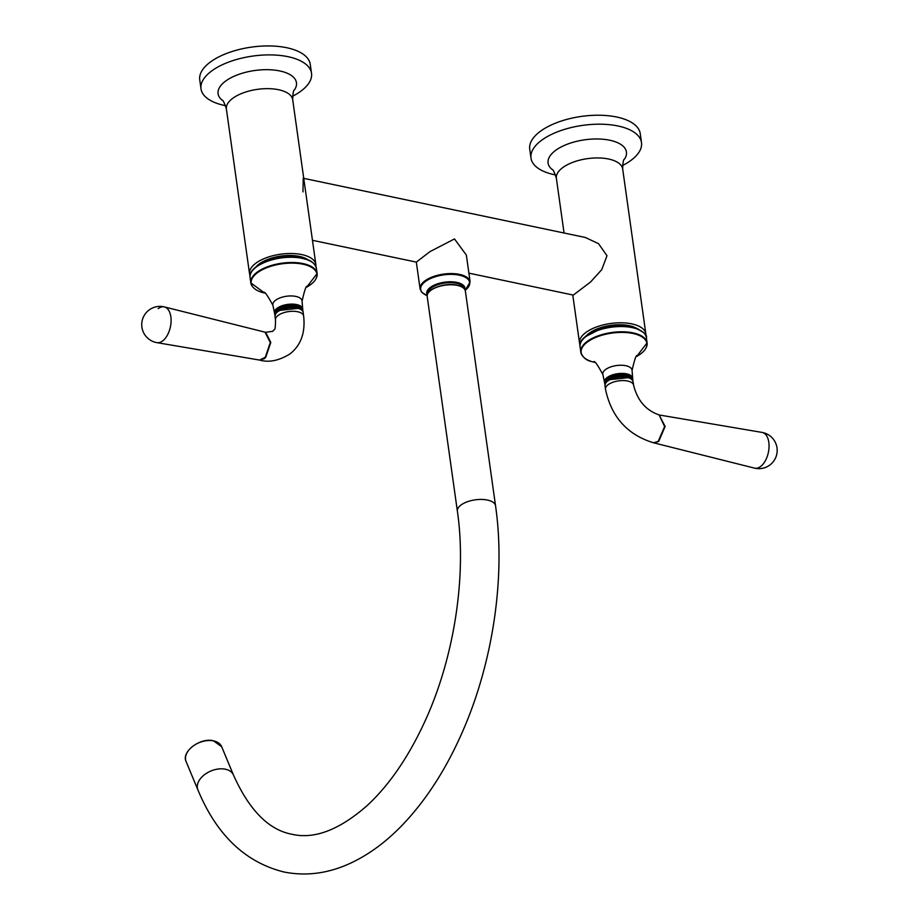 <?xml version="1.0" encoding="UTF-8"?>
<svg xmlns="http://www.w3.org/2000/svg" width="919" height="919" viewBox="0 0 919 919"><rect width="100%" height="100%" fill="white"/><g stroke="black" fill="none" stroke-linecap="round" stroke-linejoin="round"><path stroke-width="1.38" d="M622.542 165.535A55.795 25.238 172 0 0 631.617 159.883A55.795 25.238 172 0 0 641.496 142.594L640.244 133.634A55.795 25.238 172 0 0 599.935 115.243A55.795 25.238 172 0 0 539.614 131.876A55.795 25.238 172 0 0 529.735 149.165L530.998 158.125A55.795 25.238 172 0 0 555.547 174.943M641.496 142.594A55.795 25.238 172 0 0 601.198 124.203A55.795 25.238 172 0 0 540.877 140.825A55.795 25.238 172 0 0 530.998 158.125M645.85 335.711A33.475 15.141 172 0 0 645.839 333.838A33.475 15.141 172 0 0 621.658 322.799A33.475 15.141 172 0 0 585.472 332.781A33.475 15.141 172 0 0 579.544 343.155A33.475 15.141 172 0 0 580.05 344.958M292.552 96.242A55.795 25.238 172 0 0 301.639 90.59A55.795 25.238 172 0 0 311.518 73.302L310.254 64.341A55.795 25.238 172 0 0 269.956 45.95A55.795 25.238 172 0 0 209.635 62.584A55.795 25.238 172 0 0 199.756 79.873L201.008 88.833A55.795 25.238 172 0 0 225.569 105.662M311.518 73.302A55.795 25.238 172 0 0 271.208 54.91A55.795 25.238 172 0 0 210.899 71.544A55.795 25.238 172 0 0 201.008 88.833M315.872 266.418A33.475 15.141 172 0 0 315.86 264.546A33.475 15.141 172 0 0 291.679 253.506A33.475 15.141 172 0 0 255.482 263.489A33.475 15.141 172 0 0 249.554 273.862A33.475 15.141 172 0 0 250.06 275.666M264.27 358.709L259.618 360.076C268.911 362.764 279.089 360.685 290.151 353.815C300.984 345.119 305.476 332.494 303.626 315.964A14.199 6.422 172 0 0 297.63 311.736A14.199 6.422 172 0 0 278.009 315.516A14.199 6.422 172 0 0 275.493 319.915C275.528 332.437 274.23 328.462 272.84 331.299L265.648 332.31L270.806 342.442L265.706 357.376L264.27 358.709M259.618 360.076L265.258 357.284L270.301 342.58L265.051 332.184L164.444 306.935A18.254 10.155 -78.1 0 0 158.217 308.635M156.942 342.649L156.942 342.649A18.254 10.155 -78.1 0 0 162.743 340.869A18.254 10.155 -78.1 0 0 171.06 321.868A18.254 10.155 -78.1 0 0 164.444 306.935A18.265 18.265 0 0 0 142.273 329.048A18.265 18.265 0 0 0 156.942 342.649L259.296 360.018M658.176 441.419L664.621 426.554L659.118 414.928C645.942 410.379 637.43 400.489 633.605 385.256A14.199 6.422 172 0 0 627.62 381.029A14.199 6.422 172 0 0 607.987 384.808A14.199 6.422 172 0 0 605.472 389.208C611.376 416.916 627.378 434.767 653.466 442.774L658.176 441.419M659.118 414.928L665.138 426.427L658.636 441.534L653.627 442.809M761.977 432.401L761.977 432.401A18.254 10.155 101.9 0 1 769.042 447.048A18.254 10.155 101.9 0 1 760.702 466.427A18.254 10.155 101.9 0 1 754.476 468.116L754.476 468.116A18.265 18.265 0 0 0 776.727 446.347A18.265 18.265 0 0 0 761.977 432.401L659.704 415.055M454.491 238.94L429.954 251.634L416.33 262.11L420.098 288.945A25.261 11.43 -8 0 1 432.826 276.757A25.261 11.43 -8 0 1 459.477 274.39A25.261 11.43 -8 0 1 470.126 281.915L466.358 255.08L454.491 238.94M303.741 178.355L585.392 237.493L598.545 243.684L606.988 255.723L601.75 269.658L590.584 281.984L573.295 295.079L468.897 273.15M302.983 191.887L303.213 178.24M427.726 293.632A18.357 8.305 -8 0 1 437.226 284.924A18.357 8.305 -8 0 1 456.375 283.282A18.357 8.305 -8 0 1 464.084 288.532M556.374 178.309A33.475 15.141 172 0 1 562.302 167.936A33.475 15.141 172 0 1 598.487 157.953A33.475 15.141 172 0 1 622.68 168.993C622.852 162.537 623.45 159.263 624.438 159.182A39.563 17.898 172 0 0 604.989 139.458A39.563 17.898 172 0 0 555.087 150.773A39.563 17.898 172 0 0 551.974 169.36C552.951 169.176 554.421 172.152 556.374 178.309L564.059 233.012M226.384 109.016A33.475 15.141 172 0 1 232.312 98.643A33.475 15.141 172 0 1 268.509 88.661A33.475 15.141 172 0 1 292.69 99.7C292.874 93.244 293.46 89.982 294.459 89.89A39.563 17.898 172 0 0 274.999 70.166A39.563 17.898 172 0 0 225.098 81.481A39.563 17.898 172 0 0 221.984 100.068C222.972 99.884 224.431 102.871 226.384 109.016L249.554 273.862M278.825 310.473A12.28 5.548 -8 0 1 298.296 308.003M297.687 307.831A12.682 5.732 172 0 0 296.067 307.383A12.682 5.732 172 0 0 278.951 310.461M297.124 308.152A14.199 6.422 172 0 0 282.144 309.485A14.199 6.422 172 0 0 274.988 316.331C276.585 307.268 288.75 306.889 296.757 307.601C301.375 309.14 303.488 310.725 303.121 312.38A14.199 6.422 172 0 0 297.124 308.152M627.677 377.112A12.682 5.732 172 0 0 626.046 376.675A12.682 5.732 172 0 0 608.941 379.742M633.099 381.672A14.199 6.422 172 0 0 627.114 377.445A14.199 6.422 172 0 0 612.134 378.766A14.199 6.422 172 0 0 604.978 385.624C606.574 376.56 618.74 376.17 626.747 376.893C629.825 377.318 631.95 378.915 633.099 381.672L633.605 385.256M608.803 379.754A12.28 5.548 -8 0 1 628.274 377.295M637.935 328.991A29.925 13.544 172 0 0 632.605 326.67A29.925 13.544 172 0 0 585.805 336.32M580.073 346.911C576.925 333.402 614.914 321.11 635.109 327.991C643.737 331.943 647.493 335.148 646.367 337.595A33.475 15.141 172 0 0 635.42 328.428A33.475 15.141 172 0 0 598.729 330.128A33.475 15.141 172 0 0 580.073 346.911L580.808 352.149A33.475 15.141 -8 0 1 599.464 335.366A33.475 15.141 -8 0 1 636.155 333.666A33.475 15.141 -8 0 1 647.102 342.833A33.475 15.141 -8 0 1 646.114 347.738M646.367 337.595L647.102 342.833L636.695 356.4A33.164 15.003 172 0 0 636.005 334.263A33.164 15.003 172 0 0 589.538 340.581A33.164 15.003 172 0 0 592.031 361.661A33.164 15.003 172 0 0 594.547 362.316L591.985 361.649C586.368 360.57 582.646 357.399 580.808 352.149A33.475 15.141 -8 0 0 583.117 356.595M632.594 378.088A14.199 6.422 172 0 0 627.953 374.194A14.199 6.422 172 0 0 612.387 374.918A14.199 6.422 172 0 0 604.472 382.04L604.645 383.292A14.199 6.422 -8 0 1 612.559 376.17A14.199 6.422 -8 0 1 628.125 375.446A14.199 6.422 -8 0 1 632.777 379.34L632.065 370.518A14.75 6.674 172 0 0 627.206 366.061A14.75 6.674 172 0 0 610.63 366.957A14.75 6.674 172 0 0 602.898 374.619L604.472 382.04M605.299 383.441A13.59 6.146 -8 0 1 613.214 376.836A13.59 6.146 -8 0 1 627.792 376.239A13.59 6.146 -8 0 1 632.192 379.662M632.134 326.383A29.316 13.268 172 0 0 586.506 335.584M583.898 338.341A32.67 14.784 -8 0 1 634.776 328.049M307.957 259.698A29.925 13.544 172 0 0 290.232 255.7A29.925 13.544 172 0 0 255.815 267.027M250.083 277.63C248.015 267.176 270.703 256.39 291.369 256.838C306.027 257.228 314.367 261.053 316.389 268.314A33.475 15.141 172 0 0 291.564 257.263A33.475 15.141 172 0 0 250.083 277.63L250.818 282.868A33.475 15.141 -8 0 1 292.299 262.501A33.475 15.141 -8 0 1 317.124 273.552A33.475 15.141 -8 0 1 316.125 278.457M316.389 268.314L317.124 273.552L306.716 287.107A33.164 15.003 172 0 0 315.895 271.335A33.164 15.003 172 0 0 292.288 263.121A33.164 15.003 172 0 0 254.31 275.493A33.164 15.003 172 0 0 264.569 293.035L250.818 282.868A33.475 15.141 -8 0 0 253.127 287.314M302.615 308.795A14.199 6.422 172 0 0 292.081 304.109A14.199 6.422 172 0 0 274.482 312.747L274.666 314.011A14.199 6.422 -8 0 1 292.253 305.372A14.199 6.422 -8 0 1 302.788 310.048L302.075 301.237A14.75 6.674 172 0 0 291.105 295.941A14.75 6.674 172 0 0 272.92 305.326L274.482 312.747M275.309 314.149A13.59 6.146 -8 0 1 292.185 306.188A13.59 6.146 -8 0 1 302.202 310.369M307.072 259.192A29.316 13.268 172 0 0 290.163 255.459M290.002 255.448A29.316 13.268 172 0 0 256.527 266.292M253.92 269.06A32.67 14.784 -8 0 1 291.266 256.929M427.255 294.988L426.83 293.908A19.299 8.73 -8 0 1 436.1 284.339A19.299 8.73 -8 0 1 456.846 282.386A19.299 8.73 -8 0 1 465.014 288.532L465.014 288.44M464.474 289.014A18.69 8.455 172 0 0 456.571 283.144A18.69 8.455 172 0 0 436.559 284.993A18.69 8.455 172 0 0 427.484 294.206M465.163 290.278A24.721 11.177 172 0 0 459.236 275.16A24.721 11.177 172 0 0 426.703 280.605A24.721 11.177 172 0 0 427.174 295.619M495.548 505.783A19.276 8.719 172 0 0 487.415 500.051A19.276 8.719 172 0 0 467.082 501.854A19.276 8.719 172 0 0 457.375 511.148C466.875 575.972 454.204 658.165 424.601 722.058C408.266 757.359 389.151 785.171 367.255 805.481C339.467 829.891 314.355 839.484 291.943 834.268C268.704 829.903 249.221 810.179 233.483 775.073L221.686 746.756A19.276 12.441 157.4 0 0 213.576 740.898A19.276 12.441 157.4 0 0 192.887 746.228A19.276 12.441 157.4 0 0 186.109 761.587C181.066 751.753 200.262 737.314 213.461 740.783L221.686 746.756A19.276 12.441 157.4 0 0 213.576 740.898A19.276 12.441 157.4 0 0 192.887 746.228A19.276 12.441 157.4 0 0 186.109 761.587C181.066 751.753 200.262 737.314 213.461 740.783L221.686 746.756L233.483 775.073C249.221 810.179 268.704 829.903 291.943 834.268C314.355 839.484 339.467 829.891 367.255 805.481C389.151 785.171 408.266 757.359 424.601 722.058C454.204 658.165 466.875 575.972 457.375 511.148L427.197 296.504A19.276 8.719 172 0 1 436.916 287.199A19.276 8.719 172 0 1 457.248 285.395A19.276 8.719 172 0 0 436.916 287.199A19.276 8.719 172 0 0 427.197 296.504C425.486 289.324 444.945 282.236 457.099 285.177C462.05 286.268 464.807 288.244 465.382 291.128A19.276 8.719 172 0 0 457.248 285.395A19.276 8.719 172 0 1 465.382 291.128L495.548 505.783A19.276 8.719 172 0 0 487.415 500.051A19.276 8.719 172 0 0 467.082 501.854A19.276 8.719 172 0 0 457.375 511.148L427.197 296.504C425.486 289.324 444.945 282.236 457.099 285.177C462.05 286.268 464.807 288.244 465.382 291.128L495.548 505.783C505.737 576.385 493.112 662.151 462.475 731.777C445.979 769.49 425.727 800.805 401.706 825.721C385.888 842.022 369.093 854.383 351.322 862.815C328.887 873.395 306.452 876.45 284.028 872.005C245.339 862.39 216.631 835.015 197.907 789.903A19.276 12.441 -22.6 0 1 204.696 774.533A19.276 12.441 -22.6 0 1 225.385 769.214A19.276 12.441 -22.6 0 1 233.483 775.073A19.276 12.441 -22.6 0 0 225.385 769.214A19.276 12.441 -22.6 0 0 204.696 774.533A19.276 12.441 -22.6 0 0 197.907 789.903L186.109 761.587L197.907 789.903C216.631 835.015 245.339 862.39 284.028 872.005C306.452 876.45 328.887 873.395 351.322 862.815C369.093 854.383 385.888 842.022 401.706 825.721C425.727 800.805 445.979 769.49 462.475 731.777C493.112 662.151 505.737 576.385 495.548 505.783M572.767 294.965L579.544 343.155M622.68 168.993L645.839 333.838M292.69 99.7L315.86 264.546M265.637 332.31L265.051 332.184M277.733 311.288L278.618 310.507L299.089 308.29M274.988 316.331L275.493 319.915M303.121 312.38L303.626 315.964M653.466 442.774L754.476 468.116M607.712 380.581L608.608 379.8L629.078 377.571M604.978 385.624L605.472 389.208M594.708 362.201L593.812 361.891C594.352 360.225 597.384 364.464 602.898 374.619M632.743 380.512L632.777 379.34M585.162 336.836L605.851 326.188L632.375 326.337L638.694 329.312M605.001 384.406L604.645 383.292M637.292 355.779C636.327 354.286 634.581 359.191 632.065 370.518M263.822 292.61C264.339 290.898 267.372 295.137 272.92 305.326M302.753 311.219L302.788 310.048M255.183 267.555L269.278 258.756L290.082 255.379L308.715 260.031M275.011 315.114L274.666 314.011M307.314 286.498C306.349 284.993 304.603 289.91 302.075 301.237M420.098 288.945L421.603 292.162L427.163 295.711M464.911 289.703L465.014 288.532M465.198 290.37L470.126 281.915M312.449 240.307L416.33 262.11"/></g></svg>
